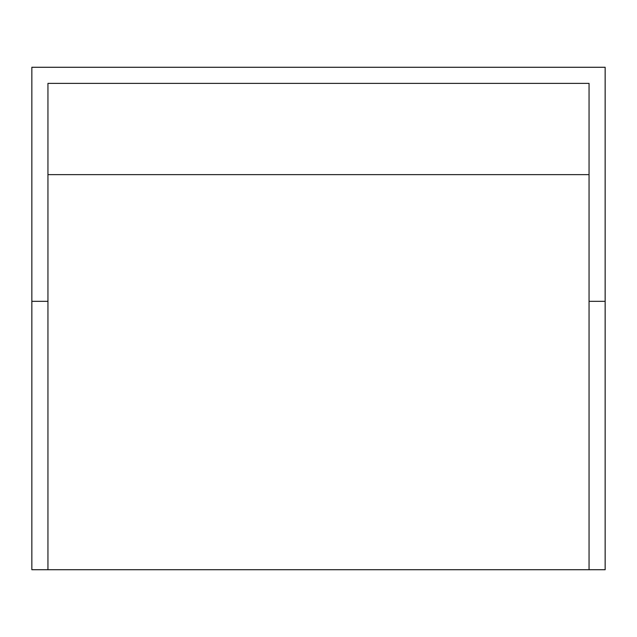 <?xml version="1.0" encoding="UTF-8"?>
<svg xmlns="http://www.w3.org/2000/svg" width="637" height="637" viewBox="0 0 637 637"><rect width="100%" height="100%" fill="white"/><g stroke="black" fill="none" stroke-linecap="round" stroke-linejoin="round"><path stroke-width="0.96" d="M47.95 569.725L31.85 569.725L31.85 67.275L605.15 67.275L605.15 301.325L589.05 301.325L589.05 569.725L47.95 569.725L47.95 301.325L31.85 301.325M605.15 301.325L605.15 569.725L589.05 569.725M589.05 301.325L589.05 83.383L47.95 83.383L47.95 301.325M589.05 174.642L47.95 174.642"/></g></svg>

